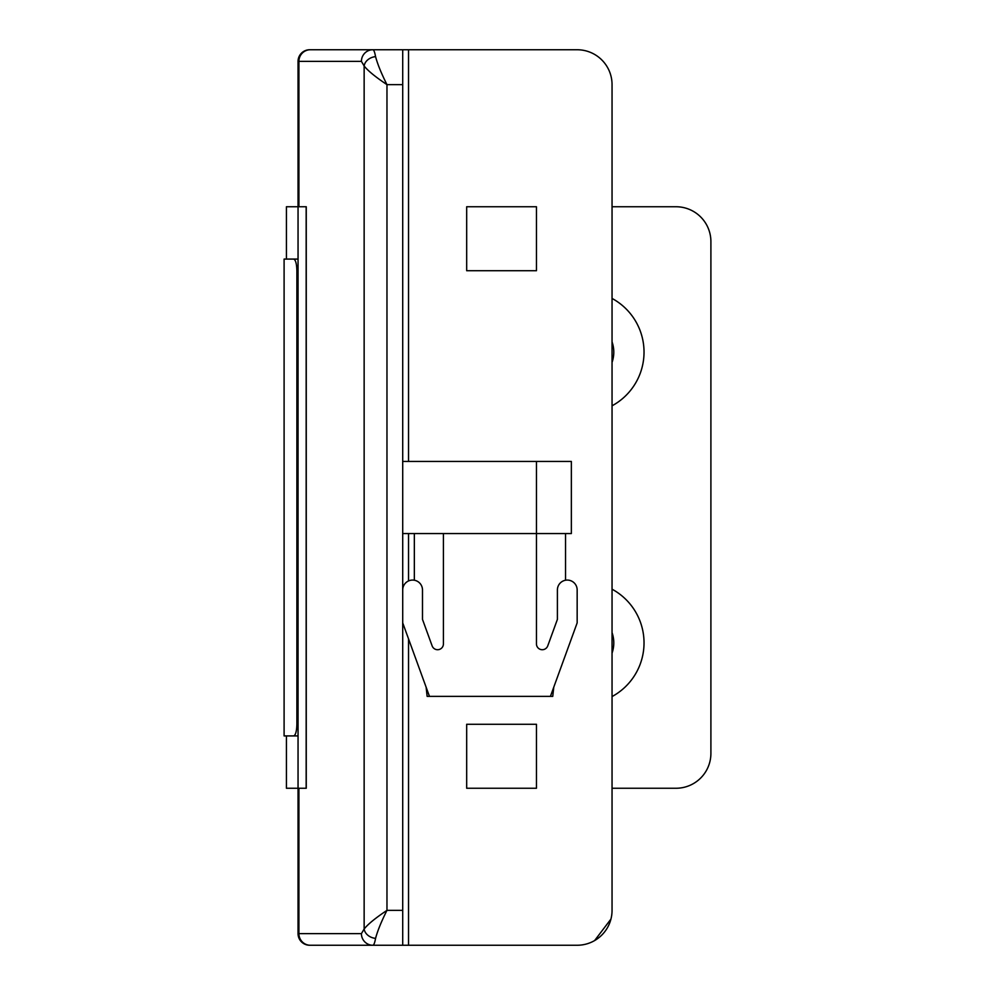 <?xml version="1.0" encoding="UTF-8"?>
<svg xmlns="http://www.w3.org/2000/svg" width="995" height="995" viewBox="0 0 995 995"><rect width="100%" height="100%" fill="white"/><g stroke="black" fill="none" stroke-linecap="round" stroke-linejoin="round"><path stroke-width="1.49" d="M612.049 589.189A61.056 61.056 0 0 1 612.049 696.562M612.049 653.093A30.82 30.82 0 0 0 612.049 632.646M612.049 298.438A61.056 61.056 0 0 1 612.049 405.811M612.049 362.354A30.82 30.82 0 0 0 612.049 341.907M612.049 206.749L676.015 206.749A34.887 34.887 0 0 1 710.903 241.648L710.903 753.352A34.887 34.887 0 0 1 676.015 788.251L612.049 788.251M298.052 206.749L298.052 61.379A11.629 11.629 0 0 1 309.681 49.75L372.839 49.75C373.846 49.812 374.742 52.113 375.563 56.628C377.59 64.227 381.396 73.555 386.968 84.637L386.968 910.363C381.396 921.445 377.59 930.785 375.563 938.372A11.629 9.229 -165.2 0 1 364.145 929.031C367.827 924.28 375.438 918.062 386.968 910.363L402.714 910.363L402.714 945.25L309.681 945.25A11.629 11.629 0 0 1 298.052 933.621L298.91 933.621L298.91 788.251L306.261 788.251L306.261 206.749L298.052 206.749L306.161 206.749L306.161 788.251L298.052 788.251L298.052 206.749L286.423 206.749L286.423 259.086M298.052 933.621L298.052 788.251L286.423 788.251L286.423 735.914L298.052 735.914L284.097 735.914L284.097 259.086L298.052 259.086M466.68 206.749L536.454 206.749L466.68 206.749L466.68 270.715L536.454 270.715L536.454 206.749M466.68 788.251L536.454 788.251L536.454 724.285L466.68 724.285L466.68 788.251L536.454 788.251M309.681 945.25L320.726 945.25M408.535 638.852L408.535 945.25L577.162 945.25A34.887 34.887 0 0 0 612.049 910.363L612.049 84.637A34.887 34.887 0 0 0 577.162 49.75L408.535 49.75L408.535 461.444M375.563 938.372C374.742 942.887 373.846 945.188 372.839 945.25A11.629 11.418 -90 0 1 361.421 933.621L364.145 929.031L364.145 65.968L361.421 61.379A11.629 11.418 -90 0 1 372.839 49.75L402.714 49.75L402.714 84.637L386.968 84.637C375.438 76.938 367.827 70.707 364.145 65.968A11.629 9.229 -14.8 0 1 375.563 56.628M402.714 910.363L402.714 84.637M408.535 945.25L402.714 945.25M402.714 49.75L408.535 49.75M298.91 788.251L298.052 788.251M553.767 687.172L552.747 696.376L550.422 696.376L577.162 622.882L577.162 589.96A9.888 9.888 0 0 0 567.274 580.073A9.888 9.888 0 0 0 557.399 589.96L557.399 619.387L547.735 645.917A5.821 5.821 0 0 1 536.454 643.927L536.454 461.444L571.354 461.444L571.354 533.556L402.714 533.556M536.454 461.444L402.714 461.444M594.612 940.573L610.955 919.069M367.827 49.75L321.31 49.75M367.827 945.25L321.31 945.25M536.454 533.556L443.422 533.556L443.422 643.927A5.821 5.821 0 0 1 432.141 645.917L422.489 619.387L422.489 589.96A9.888 9.888 0 0 0 412.602 580.073A9.888 9.888 0 0 0 402.714 589.96M402.714 622.882L429.467 696.376L550.422 696.376M429.467 696.376L427.141 696.376L426.121 687.172M414.343 580.222L414.343 533.556M565.533 533.556L565.533 580.222M293.687 735.914C295.614 735.168 296.684 731.3 296.883 724.285L296.883 270.715C296.684 263.7 295.614 259.832 293.687 259.086M408.535 533.556L408.535 580.943M310.328 945.25A11.629 11.418 -90 0 1 298.91 933.621L361.421 933.621M361.421 61.379L298.052 61.379M298.91 206.749L298.91 61.379A11.629 11.418 -90 0 1 310.328 49.75M298.052 270.715L296.883 270.715M296.883 724.285L298.052 724.285"/></g></svg>
